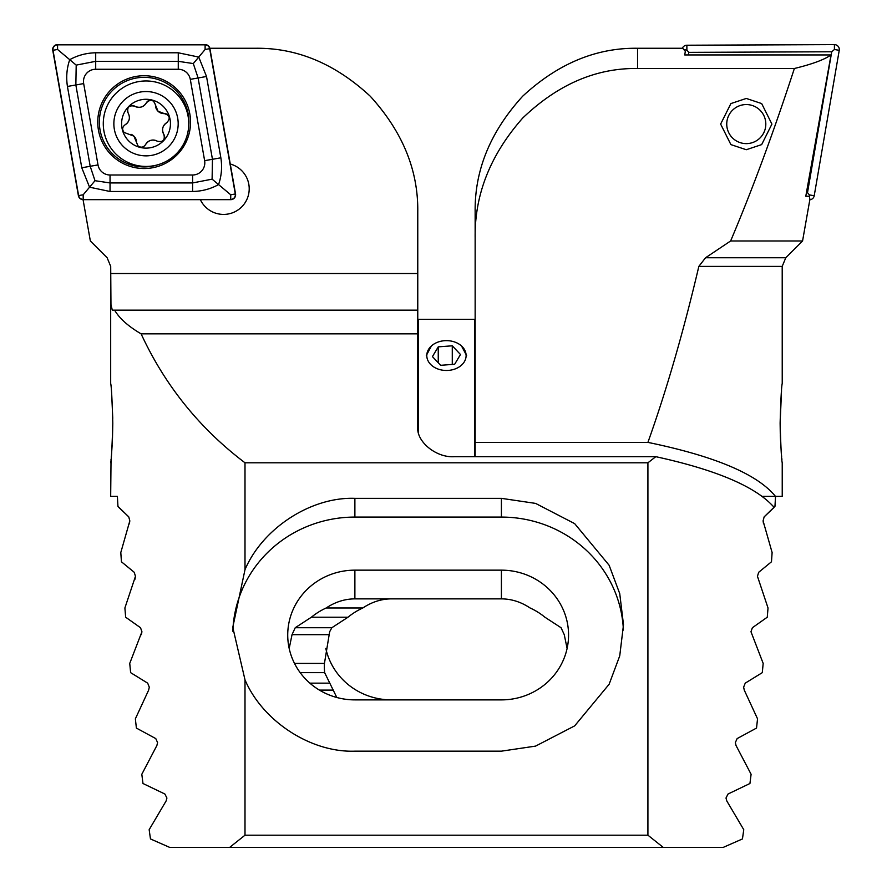 <?xml version="1.0" encoding="UTF-8"?>
<svg xmlns="http://www.w3.org/2000/svg" width="892" height="892" viewBox="0 0 892 892"><rect width="100%" height="100%" fill="white"/><g stroke="black" fill="none" stroke-linecap="round" stroke-linejoin="round"><path stroke-width="1.34" d="M230.27 164.016A25.645 25.645 0 0 1 229.144 213.801A25.645 25.645 0 0 1 200.354 199.663M112.793 423.109C112.124 446.691 111.422 459.915 110.686 462.781C111.411 459.96 112.113 446.736 112.793 423.109C112.124 399.527 111.422 386.303 110.686 383.437C111.411 386.269 112.113 399.493 112.793 423.109L112.481 438.262M82.989 199.217L90.348 240.974L107.129 257.755L110.708 266.385L110.954 304.573L112.303 310.16L114.622 310.16C119.394 318.388 128.225 326.282 141.114 333.853C165.009 385.478 199.63 428.461 244.999 462.792L244.999 569.654C262.683 528.153 311.096 496.744 354.882 498.349L501.404 498.349L535.59 503.4L574.66 523.626L609.136 565.272L619.739 593.637L623.497 624.757L619.739 655.865L609.136 684.242L574.66 725.876L535.59 746.102L501.404 751.164L354.882 751.164C311.096 752.77 262.683 721.349 244.999 679.849L244.999 835.191L229.668 847.4L169.703 847.4L150.469 838.937L149.154 829.694L166.113 800.96L166.915 798.028L164.886 794.025L142.976 783.499L141.817 774.267L156.869 745.534L157.583 742.601L155.777 738.587L136.387 728.073L135.361 718.829L148.652 690.107L149.287 687.163L147.682 683.161L130.622 672.646L129.741 663.403L141.928 631.737L140.523 627.723L125.649 617.208L124.891 607.976L135.461 576.31L134.235 572.296L121.435 561.782L120.799 552.538L129.819 520.872L128.76 516.869L117.945 506.344L117.387 496.365L110.686 496.365L111.032 459.335M111.232 457.206L111.333 456.08M111.79 450.36L112.136 445.197M663.247 847.4L647.915 835.191L647.915 462.792L655.81 456.682C716.733 469.984 756.182 486.887 774.133 507.381L764.154 516.869L763.084 520.872L772.115 552.538L771.48 561.782L758.679 572.296L757.453 576.31L768.023 607.976L767.265 617.208L752.391 627.723L750.975 631.737L763.173 663.403L762.292 672.646L745.233 683.161L743.627 687.163L744.263 690.107L757.542 718.829L756.528 728.073L737.138 738.587L735.331 742.601L736.045 745.534L751.097 774.267L749.938 783.499L728.017 794.025L725.999 798.028L726.802 800.96L743.761 829.694L742.445 838.937L723.211 847.4L229.668 847.4M567.1 648.451L564.257 634.669L561.057 627.723L544.912 617.208A67.156 64.871 0 0 0 530.093 607.976C521.006 601.944 511.439 598.911 501.404 598.866L354.882 598.866C344.847 598.911 335.28 601.944 326.193 607.976A67.156 64.871 0 0 0 311.375 617.208L295.23 627.723L292.03 634.669L289.186 648.451M209.843 48.268L255.368 48.268C296.813 47.7 335.091 63.678 370.202 96.18C402.47 131.559 418.315 170.116 417.768 211.872L417.768 310.16L114.622 310.16M417.768 310.16L417.768 333.853L141.114 333.853M417.768 333.853L417.768 426.777C416.129 441.573 436.266 458.02 454.396 456.682L655.81 456.682M647.915 462.792L244.999 462.792M647.915 835.191L244.999 835.191M112.76 418.337L111.734 395.067M244.999 679.849L232.779 627.332L244.999 569.654M232.845 631.302A122.104 117.934 180 0 1 354.882 517.081L501.404 517.081A122.104 117.934 180 0 1 623.397 630.064M354.882 570.155A67.156 64.871 0 0 0 287.726 635.026A67.156 64.871 0 0 0 354.882 699.886L501.404 699.886A67.156 64.871 0 0 0 568.561 635.026A67.156 64.871 0 0 0 501.404 570.155L354.882 570.155L354.882 598.866M746.281 98.443L761.668 103.572L771.914 124.088L761.668 144.604L746.281 149.722L730.894 144.604L720.636 124.088L730.894 103.572L746.281 98.443M781.537 390.685L780.121 423.109C780.79 399.527 781.492 386.303 782.228 383.437C781.492 386.269 780.79 399.493 780.121 423.109C780.79 446.691 781.492 459.915 782.228 462.781C781.503 459.96 780.801 446.736 780.121 423.109L780.288 434.203M780.322 435.263L780.768 444.985M781.147 450.75L781.626 456.659M781.782 458.265L781.905 459.592M336.819 697.499L324.643 672.646A67.156 64.871 0 0 1 324.353 666.625A67.156 64.871 0 0 1 324.443 663.403L329.661 631.737L331.857 627.723L348.003 617.208A67.156 64.871 0 0 1 362.821 607.976C371.908 601.944 381.475 598.911 391.51 598.866M773.241 506.344L774.97 506.344L775.527 496.365M782.228 462.781L782.228 496.365L775.449 496.365C757.464 474.209 714.96 456.213 647.915 442.387C666.525 390.283 683.495 331.612 698.849 266.385L705.561 257.755L730.626 240.974C752.514 189.271 773.754 131.782 794.371 68.494C812.088 64.202 824.297 59.686 831.021 54.947L805.799 196.24L809.312 196.229L809.903 199.34L802.566 240.974L785.785 257.755L782.206 266.385L782.228 383.437M762.136 496.365L775.449 496.365M475.146 456.682L475.146 442.387L647.915 442.387M637.546 68.494C596.101 67.915 557.823 84.428 522.712 118.045C490.444 154.617 474.589 194.489 475.146 237.673L475.146 211.872C474.589 170.116 490.444 131.559 522.712 96.18C557.823 63.678 596.101 47.7 637.546 48.268L637.546 68.494L794.371 68.494M475.146 442.387L475.146 237.673M637.546 48.268L682.703 48.268L685.335 51.379L684.721 54.947L831.021 54.947M300.18 672.646L324.643 672.646M294.494 663.403L324.443 663.403M311.375 617.208L348.003 617.208M326.193 607.976L362.821 607.976M124.891 607.976L125.649 617.208M118.781 507.381L128.76 516.869M764.154 516.869L774.97 506.344M157.583 742.601L156.869 745.534M149.287 687.163L148.652 690.107M141.928 631.737L141.371 634.669M135.461 576.31L134.971 579.242M763.519 523.805L763.084 520.872M129.819 520.872L129.396 523.805M730.626 240.974L802.566 240.974M391.51 699.886A67.156 64.871 0 0 1 325.814 648.451M474.544 456.682L474.544 319.325L475.146 319.938M417.768 319.938L418.37 319.325L418.37 432.219M466.605 355.551L461.498 345.951M431.416 345.951L426.309 355.551M144.147 75.731A46.395 46.395 0 0 0 97.752 122.137A46.395 46.395 0 0 0 144.147 168.532A46.395 46.395 0 0 0 190.554 122.137A46.395 46.395 0 0 0 144.147 75.731M98.009 164.909A12.209 12.209 0 0 0 110.039 174.999L192.605 174.999A12.209 12.209 0 0 0 204.636 160.671L190.297 79.355A12.209 12.209 0 0 0 178.266 69.264L95.7 69.264A12.209 12.209 0 0 0 83.67 83.592L98.009 164.909L90.192 166.291L95.009 180.708L110.039 182.938L110.039 174.999M78.385 195.627A4.884 4.884 0 0 0 83.19 199.663L230.727 199.663A4.884 4.884 0 0 0 235.544 193.932L209.921 48.636A4.884 4.884 0 0 0 205.115 44.6L57.567 44.6A4.884 4.884 0 0 0 52.762 50.331L78.385 195.627M83.19 199.418L230.727 199.418A4.638 4.638 0 0 0 235.298 193.977L209.676 48.681A4.638 4.638 0 0 0 205.115 44.845L57.567 44.845A4.638 4.638 0 0 0 53.007 50.287L78.619 195.582A4.638 4.638 0 0 0 83.19 199.418L83.19 194.779L78.619 195.582M110.039 191.49L110.039 182.938L192.605 182.938L212.106 179.158L212.452 159.289L198.113 77.972L193.296 63.566L178.266 61.325L95.7 61.325L76.199 65.116L69.732 59.686C77.66 55.282 86.323 52.985 95.7 52.784L178.266 52.784L198.749 57.077L206.52 76.489L220.859 157.806C222.298 167.06 221.528 175.98 218.573 184.577C210.635 188.981 201.982 191.289 192.605 191.49L110.039 191.49L89.557 187.197L81.774 167.774L67.435 86.457C66.008 77.203 66.766 68.283 69.732 59.686L57.567 49.484L57.567 44.845M193.296 63.566L205.115 49.484L205.115 44.845M95.009 180.708L83.19 194.779M212.106 179.158L230.727 194.779L230.727 199.418M76.199 65.116L75.853 84.974L83.67 83.592M682.369 48.268A4.884 4.884 0 0 1 686.862 45.224L834.41 44.622A4.884 4.884 0 0 1 839.238 50.331L814.218 195.738A4.884 4.884 0 0 1 809.824 199.775M688.334 54.947L688.791 52.36L686.885 50.108L683.818 49.584M688.791 52.36L831.745 51.769L807.505 192.661L809.401 194.913L809.401 196.43M807.505 192.661L806.435 192.672M831.745 51.769L834.421 49.506L839.238 50.331M155.476 105.066A8.418 8.418 0 0 0 158.04 111.232L155.476 105.066C153.625 99.625 150.603 98.867 146.4 102.792C143.434 107.285 139.498 108.4 134.603 106.159C128.961 105.044 126.798 107.285 128.091 112.894C130.488 117.699 129.496 121.669 125.103 124.791C122.249 126.987 121.914 129.541 124.111 132.44L133.945 136.164L137.959 145.842C140.925 147.949 143.467 147.526 145.574 144.593C148.54 140.111 152.476 138.985 157.371 141.226C163.013 142.341 165.176 140.1 163.883 134.502C161.485 129.686 162.478 125.716 166.871 122.605C170.651 118.279 169.792 115.28 164.295 113.596L158.04 111.232A8.418 8.418 0 0 0 164.295 113.596A4.806 4.806 0 0 1 167.317 114.488M123.631 146.79A32.157 32.157 0 0 0 169.112 146.087A32.157 32.157 0 0 0 168.41 100.618A32.157 32.157 0 0 0 122.929 101.32A32.157 32.157 0 0 0 123.631 146.79M116.272 154.383A42.738 42.738 0 0 0 176.705 153.446A42.738 42.738 0 0 0 175.769 93.024A42.738 42.738 0 0 0 115.336 93.95A42.738 42.738 0 0 0 116.272 154.383M163.024 106.17A24.418 24.418 0 0 0 128.493 106.706A24.418 24.418 0 0 0 129.028 141.237A24.418 24.418 0 0 0 163.559 140.702A24.418 24.418 0 0 0 163.024 106.17M157.371 141.226A8.418 8.418 0 0 0 145.574 144.593M136.498 142.319A8.418 8.418 0 0 0 131.046 134.324M125.103 124.791A8.418 8.418 0 0 0 129.307 116.06M128.091 112.894A4.806 4.806 0 0 1 127.344 109.828M131.514 105.524A4.806 4.806 0 0 1 134.603 106.159A8.418 8.418 0 0 0 146.4 102.792A4.806 4.806 0 0 1 151.841 100.328M166.871 122.605A8.418 8.418 0 0 0 163.883 134.502A4.806 4.806 0 0 1 164.63 137.569M735.008 108.133A19.535 19.535 0 0 1 762.236 112.816A19.535 19.535 0 0 1 757.542 140.044A19.535 19.535 0 0 1 730.325 135.361A19.535 19.535 0 0 1 735.008 108.133M438.329 369.143A19.657 14.919 -0 0 0 464.353 361.728A19.657 14.919 -0 0 0 454.574 341.97A19.657 14.919 -0 0 0 428.55 349.385A19.657 14.919 -0 0 0 438.329 369.143M454.664 364.259L460.484 354.514L452.277 345.806L438.251 346.854L432.43 356.599L440.626 365.307L454.664 364.259M438.251 362.776L438.251 346.854M452.277 364.438L452.277 345.806M417.768 273.532L110.708 273.532M501.404 498.349L501.404 517.081M354.882 498.349L354.882 517.081M501.404 598.866L501.404 570.155M295.23 627.723L331.857 627.723M309.87 683.161L329.828 683.161M319.414 690.107L333.452 690.107M292.03 634.669L328.657 634.669M705.561 257.755L785.785 257.755M782.206 266.385L698.849 266.385M188.468 128.671A44.79 44.79 0 0 0 144.147 77.336A44.79 44.79 0 0 0 99.358 122.137A44.79 44.79 0 0 0 158.285 164.641M57.567 49.484L53.007 50.287M230.727 194.779L235.298 193.977M205.115 49.484L209.676 48.681M67.435 86.457L75.853 84.974L90.192 166.291L81.774 167.774M95.7 52.784L95.7 69.264M178.266 52.784L178.266 69.264M206.52 76.489L190.297 79.355M220.859 157.806L204.636 160.671M192.605 191.49L192.605 174.999M686.885 50.108L686.862 45.224M809.401 194.913L814.218 195.738M834.421 49.506L834.41 44.622M110.686 383.437L110.686 289.499M418.37 319.325L474.544 319.325"/></g></svg>
